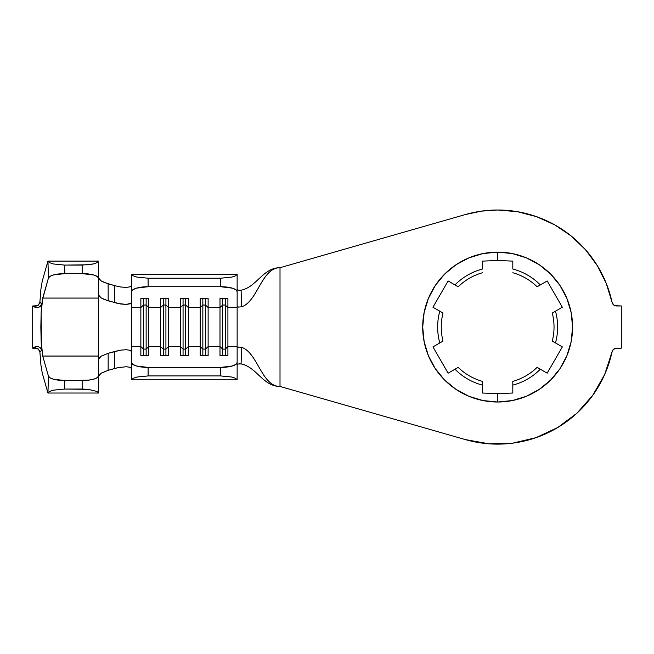 <?xml version="1.0" encoding="UTF-8"?>
<svg xmlns="http://www.w3.org/2000/svg" width="654" height="654" viewBox="0 0 654 654"><rect width="100%" height="100%" fill="white"/><g stroke="black" fill="none" stroke-linecap="round" stroke-linejoin="round"><path stroke-width="0.98" d="M512.81 387.52L512.81 393.021L497.645 393.643L497.645 402.014A74.94 74.94 0 0 1 422.705 327.065A74.94 74.94 0 0 1 497.645 252.125L497.645 260.488L512.81 261.118L512.81 269.031A59.988 59.988 0 0 1 540.318 284.915L547.177 280.958L562.342 307.233L555.491 311.19A59.988 59.988 0 0 1 555.491 342.949L562.342 346.906L547.177 373.181L540.318 369.224A59.988 59.988 0 0 1 512.81 385.108L512.81 393.021L497.645 393.643L482.472 393.021L482.472 385.108A59.988 59.988 0 0 1 454.971 369.224L458.192 367.36A56.383 56.383 0 0 0 482.472 381.38L482.472 385.108A59.988 59.988 0 0 1 454.971 369.224L448.113 373.181L432.948 346.906L443.028 341.086A56.383 56.383 0 0 1 443.028 313.053L439.799 311.19L443.028 313.053A56.383 56.383 0 0 0 443.028 341.086L439.799 342.949A59.988 59.988 0 0 1 439.799 311.19L432.948 307.233L448.113 280.958L458.192 286.779A56.383 56.383 0 0 1 482.472 272.759A56.383 56.383 0 0 0 458.192 286.779L454.971 284.915A59.988 59.988 0 0 1 482.472 269.031L482.472 261.118L497.645 260.488L497.645 252.125L512.262 253.564L526.323 257.831L539.28 264.756L550.635 274.075L559.955 285.43L566.879 298.387L571.146 312.448L572.585 327.065L571.146 341.69L566.879 355.743L559.955 368.701L550.635 380.056L539.28 389.383L526.323 396.308L512.262 400.567L497.645 402.014L483.028 400.567L468.967 396.308L456.01 389.383L444.655 380.056L435.335 368.701L428.411 355.743L424.144 341.69L422.705 327.065L424.144 312.448L428.411 298.387L435.335 285.43L444.655 274.075L456.01 264.756L468.967 257.831L483.028 253.564L497.645 252.125A74.94 74.94 0 0 1 572.585 327.065A74.94 74.94 0 0 1 497.645 402.014L497.645 393.643L482.472 393.021M497.58 252.125A74.94 74.94 0 0 0 483.053 253.556M482.995 253.572A74.94 74.94 0 0 0 469.008 257.815M468.918 257.848A74.94 74.94 0 0 0 456.051 264.731M455.969 264.78A74.94 74.94 0 0 0 444.687 274.034M444.614 274.116A74.94 74.94 0 0 0 435.36 285.389M435.302 285.471A74.94 74.94 0 0 0 428.419 298.355M428.395 298.42A74.94 74.94 0 0 0 422.705 327.033M422.705 327.106A74.94 74.94 0 0 0 428.395 355.719M428.419 355.776A74.94 74.94 0 0 0 435.302 368.66M435.36 368.742A74.94 74.94 0 0 0 444.614 380.023M444.687 380.097A74.94 74.94 0 0 0 455.969 389.351M456.051 389.408A74.94 74.94 0 0 0 468.918 396.283M469.008 396.324A74.94 74.94 0 0 0 482.995 400.567M483.053 400.575A74.94 74.94 0 0 0 497.58 402.014M239.544 290.319L241.073 290.196C256.589 287.278 262.883 267.699 280.01 267.699L465.378 214.545A117.058 117.058 0 0 1 612.062 302.32L606.233 283.354L597.29 265.638L585.485 249.689L571.155 235.963L554.706 224.853L536.623 216.687L517.42 211.692L497.645 210.008L481.352 211.144L465.378 214.545L280.01 267.699L280.01 386.44L465.378 439.594L488.914 443.804L512.818 443.142L536.092 437.632L557.756 427.512L576.918 413.205L592.761 395.302L604.648 374.546L612.062 351.811A117.058 117.058 0 0 1 465.378 439.594L280.01 386.44C261.559 386.44 257.782 352.8 241.718 347.331L241.073 363.943C256.589 366.853 262.883 386.44 280.01 386.44C262.883 386.44 256.589 366.853 241.073 363.943L239.544 363.812M537.089 286.779L540.318 284.915L537.089 286.779A56.383 56.383 0 0 0 512.81 272.759A56.383 56.383 0 0 1 537.089 286.779L547.177 280.958L562.342 307.233L555.491 311.19A59.988 59.988 0 0 1 555.491 342.949L552.262 341.086A56.383 56.383 0 0 0 552.262 313.053L555.491 311.19L552.262 313.053A56.383 56.383 0 0 1 552.262 341.086L562.342 346.906L547.177 373.181L540.318 369.224A59.988 59.988 0 0 1 512.81 385.108L512.81 381.38A56.383 56.383 0 0 0 537.089 367.36L540.318 369.224L537.089 367.36A56.383 56.383 0 0 1 512.81 381.38L512.81 385.108M592.761 395.302L604.648 374.546L612.643 350.364L615.038 348.435L621.3 348.173L621.3 305.966L615.038 305.704L613.673 304.944L612.062 302.32L613.673 304.944L616.575 305.966A4.619 4.619 0 0 1 612.062 302.32M482.472 387.52L482.472 381.38A56.383 56.383 0 0 1 458.192 367.36L448.113 373.181L432.948 346.906L439.799 342.949A59.988 59.988 0 0 1 439.799 311.19L432.948 307.233L448.113 280.958L454.971 284.915A59.988 59.988 0 0 1 482.472 269.031M37.213 348.288L33.877 347.724L32.7 348.173L32.7 305.966L32.7 348.173L35.97 346.457L38.684 346.751L41.235 348.966L41.554 350.25L39.91 352.154L40.924 365.079L42.265 373.082L47.93 393.021L49.671 391.427L53.391 390.168L64.623 389.048L64.852 380.538L53.685 379.255L50.039 377.816L48.421 376.091L42.723 356.062L48.421 376.091L47.93 393.021L42.265 373.082L40.924 365.079L39.91 352.154L41.554 350.25L41.128 340.571L42.723 356.062L98.648 356.062L98.648 358.981L99.367 357.566L101.435 356.029L108.172 353.323L108.147 370.344L114.744 368.447L114.769 351.427L108.172 353.323L120.761 350.127L126.279 349.726L130.203 350.323L131.626 351.811L131.626 379.508A16.489 4.913 0 0 0 131.658 379.827A16.489 4.913 180 0 1 131.626 379.508L131.626 362.512L132.876 364.392L136.457 365.987L148.115 367.425L220.66 367.425L232.317 365.987L235.89 364.392L237.14 362.512L237.14 346.587L227.911 346.587L227.911 355.637L219.997 355.637L219.997 346.587L208.127 346.587L208.127 355.637L200.214 355.637L200.214 346.587L188.344 346.587L188.344 355.637L180.43 355.637L180.43 346.587L168.552 346.587L168.552 355.637L160.639 355.637L160.639 346.587L148.769 346.587L148.769 355.637L140.855 355.637L140.855 346.587L131.626 346.587L131.626 362.512A16.489 4.913 180 0 0 148.115 367.425L148.115 375.927L136.833 377.056L133.203 378.314L131.658 379.827L237.108 379.827L131.658 379.827L133.203 378.314L136.833 377.056L148.115 375.927L220.66 375.927L148.115 375.927L148.115 367.425L220.66 367.425L220.66 375.927L220.66 367.425A16.489 4.913 180 0 0 237.14 362.512L237.14 379.508A16.489 4.913 180 0 1 237.108 379.827L235.563 378.314L231.933 377.056L220.66 375.927L231.933 377.056L235.563 378.314L237.108 379.827A16.489 4.913 0 0 0 237.14 379.508L237.14 363.583M131.626 368.791L130.203 367.327L126.287 366.731L117.736 367.687L108.147 370.344L108.172 353.323L101.321 356.095L98.648 358.981L98.648 375.682L97.397 377.546L93.824 379.116L88.47 380.17L64.852 380.538L82.159 380.538L82.159 389.048L64.623 389.048L88.225 389.343L97.07 391.476L98.615 393.021L47.93 393.021L98.615 393.021A16.489 4.848 0 0 0 98.648 392.702L98.648 298.077L42.723 298.077L98.648 298.077L98.648 278.449L98.648 295.158L101.329 298.044L108.172 300.815L108.147 283.795L114.744 285.692L104.362 282.495L101.313 281.024L98.648 278.146L99.367 279.552L101.435 281.089L108.147 283.795L108.172 300.815L120.769 304.012L126.296 304.412L130.203 303.816L131.626 302.32L131.626 307.552L140.855 307.552L140.855 346.587L131.626 346.587L131.626 291.627A16.489 4.913 0 0 1 148.115 286.714L148.115 278.212L136.833 277.083L133.203 275.825L131.658 274.312L133.203 275.825L136.833 277.083L148.115 278.212L220.66 278.212L148.115 278.212L148.115 286.714L220.66 286.714L148.115 286.714L136.457 288.152L132.876 289.747L131.626 291.627L131.626 274.623A16.489 4.913 0 0 1 131.658 274.312L237.108 274.312A16.489 4.913 0 0 1 237.14 274.623L237.14 291.627L235.89 289.747L232.317 288.152L220.66 286.714L220.66 278.212L231.933 277.083L235.563 275.825L237.108 274.312L131.658 274.312A16.489 4.913 180 0 0 131.626 274.623L131.266 303.162L126.296 304.412L117.761 303.456L104.158 299.426L101.002 297.84L98.648 295.158L98.648 356.062L42.723 356.062L41.128 340.571L40.85 327.065L41.128 313.56L42.723 298.077L48.421 278.048L50.039 276.315L53.685 274.876L64.852 273.601L64.623 265.091L53.391 263.971L49.671 262.712L47.93 261.118L42.265 281.057L47.93 261.118L48.421 278.048L42.232 300.464L41.128 313.56L41.554 303.881L39.91 301.984L40.924 289.06L42.265 281.057L40.924 289.06L39.91 301.984L41.554 303.881L41.243 305.165L38.684 307.388L35.97 307.682L32.7 305.966L33.877 306.415L37.204 305.851M120.745 367.139L114.744 368.447L114.769 351.427L120.761 350.127L126.279 349.726L130.203 350.323L131.626 351.811L131.626 290.556L131.626 307.552L140.855 307.552L140.855 298.502L148.769 298.502L148.769 307.552L160.639 307.552L160.639 346.587L148.769 346.587L148.769 307.552L160.639 307.552L160.639 298.502L168.552 298.502L168.552 307.552L180.43 307.552L180.43 346.587L168.552 346.587L168.552 307.552L180.43 307.552L180.43 298.502L188.344 298.502L188.344 307.552L200.214 307.552L200.214 346.587L188.344 346.587L188.344 307.552L200.214 307.552L200.214 298.502L208.127 298.502L208.127 307.552L219.997 307.552L219.997 346.587L208.127 346.587L208.127 307.552L219.997 307.552L219.997 298.502L227.911 298.502L227.911 307.552L237.14 307.552L237.14 346.587L227.911 346.587L227.911 307.552L237.14 307.552L237.14 347.953L238.514 347.045L241.718 347.331C257.782 352.8 261.559 386.44 280.01 386.44L280.01 267.699C261.559 267.699 257.782 301.331 241.718 306.808L238.514 307.094L237.14 306.186L237.14 307.552L237.14 291.627L237.14 306.178L238.514 307.094L241.718 306.808C257.782 301.331 261.559 267.699 280.01 267.699C262.883 267.699 256.589 287.278 241.073 290.196L241.718 306.808L241.073 290.196L238.277 290.147L237.14 289.281L237.435 289.763M615.038 348.435L621.3 348.173L621.3 305.966L616.575 305.966M554.706 224.853L536.623 216.687L517.42 211.692M557.756 427.512L576.918 413.205M612.643 350.364L613.673 349.195M237.435 364.376L237.14 364.858L238.277 363.992L241.073 363.943L241.718 347.331L238.514 347.045L237.14 347.953L237.14 362.512M237.14 290.556L237.14 274.623A16.489 4.913 180 0 0 237.108 274.312L235.563 275.825L231.933 277.083L220.66 278.212L220.66 286.714A16.489 4.913 0 0 1 237.14 291.627M612.062 351.811A4.619 4.619 0 0 1 616.575 348.173M225.27 349.105L222.638 349.105L222.638 355.637L222.638 349.105L219.997 346.587L219.997 355.637L227.911 355.637L227.911 346.587L225.27 349.105L225.27 355.637L225.27 349.105L222.638 349.105L222.638 305.034L225.27 305.034L225.27 349.105L225.27 305.034L227.911 307.552L227.911 346.587L225.27 349.105M219.997 307.552L222.638 305.034L222.638 349.105L219.997 346.587L219.997 298.502L227.911 298.502L227.911 307.552L225.27 305.034L222.638 305.034L219.997 307.552M222.638 298.502L222.638 305.034L222.638 298.502M225.27 298.502L225.27 305.034L225.27 298.502M205.487 349.105L202.846 349.105L202.846 355.637L202.846 349.105L200.214 346.587L200.214 355.637L208.127 355.637L208.127 346.587L205.487 349.105L205.487 355.637L205.487 349.105L202.846 349.105L202.846 305.034L205.487 305.034L205.487 349.105L205.487 305.034L208.127 307.552L208.127 346.587L205.487 349.105M200.214 307.552L202.846 305.034L202.846 349.105L200.214 346.587L200.214 298.502L208.127 298.502L208.127 307.552L205.487 305.034L202.846 305.034L200.214 307.552M202.846 298.502L202.846 305.034L202.846 298.502M205.487 298.502L205.487 305.034L205.487 298.502M185.703 349.105L183.063 349.105L183.063 355.637L183.063 349.105L180.43 346.587L180.43 355.637L188.344 355.637L188.344 346.587L185.703 349.105L185.703 355.637L185.703 349.105L183.063 349.105L183.063 305.034L185.703 305.034L185.703 349.105L185.703 305.034L188.344 307.552L188.344 346.587L185.703 349.105M180.43 307.552L183.063 305.034L183.063 349.105L180.43 346.587L180.43 298.502L188.344 298.502L188.344 307.552L185.703 305.034L183.063 305.034L180.43 307.552M183.063 298.502L183.063 305.034L183.063 298.502M185.703 298.502L185.703 305.034L185.703 298.502M165.92 349.105L163.279 349.105L163.279 355.637L163.279 349.105L160.639 346.587L160.639 355.637L168.552 355.637L168.552 346.587L165.92 349.105L165.92 355.637L165.92 349.105L163.279 349.105L163.279 305.034L165.92 305.034L165.92 349.105L165.92 305.034L168.552 307.552L168.552 346.587L165.92 349.105M160.639 307.552L163.279 305.034L163.279 349.105L160.639 346.587L160.639 298.502L168.552 298.502L168.552 307.552L165.92 305.034L163.279 305.034L160.639 307.552M163.279 298.502L163.279 305.034L163.279 298.502M165.92 298.502L165.92 305.034L165.92 298.502M146.136 349.105L143.496 349.105L143.496 355.637L143.496 349.105L140.855 346.587L140.855 355.637L148.769 355.637L148.769 346.587L146.136 349.105L146.136 355.637L146.136 349.105L143.496 349.105L143.496 305.034L146.136 305.034L146.136 349.105L146.136 305.034L148.769 307.552L148.769 346.587L146.136 349.105M140.855 307.552L143.496 305.034L143.496 349.105L140.855 346.587L140.855 298.502L148.769 298.502L148.769 307.552L146.136 305.034L143.496 305.034L140.855 307.552M143.496 298.502L143.496 305.034L143.496 298.502M146.136 298.502L146.136 305.034L146.136 298.502M108.147 370.344L100.986 373.311L98.648 375.993L101.321 373.107L108.147 370.344M120.737 287L114.744 285.692L114.769 302.704L114.744 285.692L120.737 287L126.271 287.4L130.22 286.795M131.258 286.158L131.626 285.316L130.195 286.812L126.271 287.4M131.626 351.811L131.626 346.587M98.648 278.449L98.648 261.428A16.489 4.848 180 0 0 98.615 261.118L97.07 262.655L93.44 263.938L82.159 265.091L82.159 273.601L93.824 275.023L97.397 276.593L98.648 278.449L98.648 261.428A16.489 4.848 180 0 0 98.615 261.118L47.93 261.118L98.615 261.118L97.07 262.655L93.44 263.938L88.225 264.788L64.623 265.091L82.159 265.091L82.159 273.601L64.852 273.601L82.159 273.601A16.489 4.848 0 0 1 98.648 278.449M39.363 303.873L39.665 303.203M38.03 305.369L38.709 304.764M35.398 306.325L34.793 306.301M34.793 347.838L35.398 347.805M38.709 349.375L38.03 348.77M39.665 350.936L39.363 350.266M39.91 301.984L38.373 305.091L33.166 306.383L35.97 307.682L38.684 307.388L40.605 306.113L41.554 303.881L41.128 313.56L41.554 350.25L40.605 348.026L38.684 346.751L35.97 346.457L33.166 347.756L38.373 349.048L39.91 352.105M64.852 273.601L64.623 265.091L53.391 263.971L49.671 262.712L47.963 261.199L48.421 278.048C48.715 276.863 50.472 275.808 53.685 274.876C55.664 274.19 59.391 273.764 64.852 273.601M97.07 391.476L98.615 393.021A16.489 4.848 0 0 0 98.648 392.702L98.648 375.682A16.489 4.848 180 0 1 82.159 380.538L82.159 389.048L88.225 389.343L97.07 391.476M64.623 389.048L64.852 380.538C59.391 380.375 55.664 379.941 53.685 379.255C50.472 378.331 48.715 377.276 48.421 376.091L47.963 392.94L49.671 391.427L53.391 390.168L64.623 389.048M37.425 305.745L32.7 305.966L37.425 305.745M32.7 348.173L37.425 348.394L32.7 348.173M497.71 402.014A74.94 74.94 0 0 0 512.237 400.575M512.295 400.567A74.94 74.94 0 0 0 526.282 396.324M526.364 396.291A74.94 74.94 0 0 0 539.248 389.4M539.313 389.359A74.94 74.94 0 0 0 550.603 380.097M550.668 380.023A74.94 74.94 0 0 0 559.93 368.742M559.979 368.668A74.94 74.94 0 0 0 566.871 355.768M566.887 355.727A74.94 74.94 0 0 0 571.138 341.748M571.155 341.633A74.94 74.94 0 0 0 572.585 327.147M572.585 326.992A74.94 74.94 0 0 0 571.155 312.506M571.138 312.391A74.94 74.94 0 0 0 566.887 298.404M566.871 298.371A74.94 74.94 0 0 0 559.979 285.471M559.93 285.397A74.94 74.94 0 0 0 550.668 274.108M550.603 274.042A74.94 74.94 0 0 0 539.313 264.78M539.248 264.731A74.94 74.94 0 0 0 526.364 257.848M526.282 257.815A74.94 74.94 0 0 0 512.295 253.572M512.237 253.564A74.94 74.94 0 0 0 497.71 252.125M512.81 267.854L512.81 269.031A59.988 59.988 0 0 1 540.318 284.915M482.472 261.118L497.645 260.488L512.81 261.118M552.262 341.086L555.491 342.949L552.262 341.086M540.318 369.224L537.089 367.36M443.028 313.053L439.799 311.19L443.028 313.053M454.971 284.915L458.192 286.779M555.491 311.19L552.262 313.053M458.192 367.36L454.971 369.224M439.799 342.949L443.028 341.086M130.203 367.327L126.287 366.731"/></g></svg>
